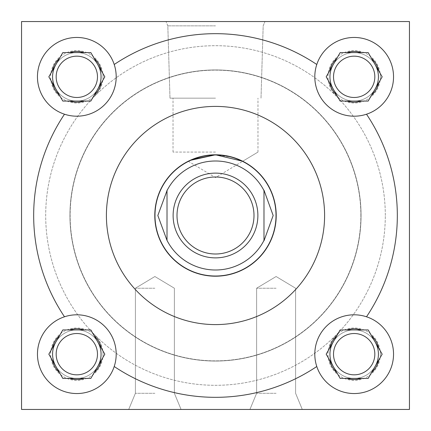 <?xml version="1.0" encoding="UTF-8"?>
<svg xmlns="http://www.w3.org/2000/svg" width="431" height="431" viewBox="0 0 431 431"><rect width="100%" height="100%" fill="white"/><g stroke="black" fill="none" stroke-linecap="round" stroke-linejoin="round"><path stroke-width="0.32" stroke-dasharray="2.15 1.62" d="M154.891 288.231L135.399 288.231L154.891 288.231M154.891 393.298L135.399 393.298L154.891 393.298M154.891 409.45L181.074 409.45L154.891 409.45M276.109 288.231L256.617 288.231L276.109 288.231M276.109 393.298L256.617 393.298L276.109 393.298M276.109 409.45L249.926 409.45L276.109 409.45M215.5 21.55L166.043 21.55L215.5 21.55M215.5 25.844L167.821 25.844L215.5 25.844M215.5 98.16L169.986 98.16L215.5 98.16M215.5 152.078L173.025 152.078L215.5 152.078M191.919 159.562L189.947 160.434M97.481 354.174A20.656 20.656 0 0 1 76.826 374.83A20.656 20.656 0 0 1 56.17 354.174A20.656 20.656 0 0 0 76.826 374.83A20.656 20.656 0 0 0 97.481 354.174A20.656 20.656 0 0 1 76.826 374.83A20.656 20.656 0 0 1 56.17 354.174A20.656 20.656 0 0 1 76.826 333.519A20.656 20.656 0 0 1 97.481 354.174A20.656 20.656 0 0 0 76.826 333.519A20.656 20.656 0 0 0 56.17 354.174A20.656 20.656 0 0 1 76.826 333.519A20.656 20.656 0 0 1 97.481 354.174M103.009 354.174A26.183 26.183 0 0 1 76.826 380.357A26.183 26.183 0 0 1 50.642 354.174A26.183 26.183 0 0 1 76.826 327.991A26.183 26.183 0 0 1 103.009 354.174M97.481 76.826A20.656 20.656 0 0 1 76.826 97.481A20.656 20.656 0 0 1 56.17 76.826A20.656 20.656 0 0 0 76.826 97.481A20.656 20.656 0 0 0 97.481 76.826A20.656 20.656 0 0 1 76.826 97.481A20.656 20.656 0 0 1 56.17 76.826A20.656 20.656 0 0 1 76.826 56.17A20.656 20.656 0 0 1 97.481 76.826A20.656 20.656 0 0 0 76.826 56.17A20.656 20.656 0 0 0 56.17 76.826A20.656 20.656 0 0 1 76.826 56.17A20.656 20.656 0 0 1 97.481 76.826M103.009 76.826A26.183 26.183 0 0 1 76.826 103.009A26.183 26.183 0 0 1 50.642 76.826A26.183 26.183 0 0 1 76.826 50.642A26.183 26.183 0 0 1 103.009 76.826M374.83 354.174A20.656 20.656 0 0 1 354.174 374.83A20.656 20.656 0 0 1 333.519 354.174A20.656 20.656 0 0 0 354.174 374.83A20.656 20.656 0 0 0 374.83 354.174A20.656 20.656 0 0 1 354.174 374.83A20.656 20.656 0 0 1 333.519 354.174A20.656 20.656 0 0 1 354.174 333.519A20.656 20.656 0 0 1 374.83 354.174A20.656 20.656 0 0 0 354.174 333.519A20.656 20.656 0 0 0 333.519 354.174A20.656 20.656 0 0 1 354.174 333.519A20.656 20.656 0 0 1 374.83 354.174M380.357 354.174A26.183 26.183 0 0 1 354.174 380.357A26.183 26.183 0 0 1 327.991 354.174A26.183 26.183 0 0 1 354.174 327.991A26.183 26.183 0 0 1 380.357 354.174M374.83 76.826A20.656 20.656 0 0 1 354.174 97.481A20.656 20.656 0 0 1 333.519 76.826A20.656 20.656 0 0 0 354.174 97.481A20.656 20.656 0 0 0 374.83 76.826A20.656 20.656 0 0 1 354.174 97.481A20.656 20.656 0 0 1 333.519 76.826A20.656 20.656 0 0 1 354.174 56.17A20.656 20.656 0 0 1 374.83 76.826A20.656 20.656 0 0 0 354.174 56.17A20.656 20.656 0 0 0 333.519 76.826A20.656 20.656 0 0 1 354.174 56.17A20.656 20.656 0 0 1 374.83 76.826M380.357 76.826A26.183 26.183 0 0 1 354.174 103.009A26.183 26.183 0 0 1 327.991 76.826A26.183 26.183 0 0 1 354.174 50.642A26.183 26.183 0 0 1 380.357 76.826M314.802 354.174A39.372 39.372 0 0 0 354.174 393.546A39.372 39.372 0 0 0 393.546 354.174A39.372 39.372 0 0 0 354.174 314.802A39.372 39.372 0 0 0 314.802 354.174M314.802 76.826A39.372 39.372 0 0 0 354.174 116.198A39.372 39.372 0 0 0 393.546 76.826A39.372 39.372 0 0 0 354.174 37.454A39.372 39.372 0 0 0 314.802 76.826M37.454 354.174A39.372 39.372 0 0 0 76.826 393.546A39.372 39.372 0 0 0 116.198 354.174A39.372 39.372 0 0 0 76.826 314.802A39.372 39.372 0 0 0 37.454 354.174M37.454 76.826A39.372 39.372 0 0 0 76.826 116.198A39.372 39.372 0 0 0 116.198 76.826A39.372 39.372 0 0 0 76.826 37.454A39.372 39.372 0 0 0 37.454 76.826M101.069 76.826A24.244 24.244 0 0 0 76.826 52.582A24.244 24.244 0 0 0 52.582 76.826A24.244 24.244 0 0 0 76.826 101.069A24.244 24.244 0 0 0 101.069 76.826M97.821 64.704A24.244 24.244 0 0 0 55.831 64.704M101.069 354.174A24.244 24.244 0 0 0 76.826 329.93A24.244 24.244 0 0 0 52.582 354.174A24.244 24.244 0 0 0 76.826 378.418A24.244 24.244 0 0 0 101.069 354.174M97.821 342.052A24.244 24.244 0 0 0 55.831 342.052M378.418 354.174A24.244 24.244 0 0 0 354.174 329.93A24.244 24.244 0 0 0 329.93 354.174A24.244 24.244 0 0 0 354.174 378.418A24.244 24.244 0 0 0 378.418 354.174M375.169 342.052A24.244 24.244 0 0 0 333.179 342.052M378.418 76.826A24.244 24.244 0 0 0 354.174 52.582A24.244 24.244 0 0 0 329.93 76.826A24.244 24.244 0 0 0 354.174 101.069A24.244 24.244 0 0 0 378.418 76.826M375.169 64.704A24.244 24.244 0 0 0 333.179 64.704M324.597 215.5A109.097 109.097 0 0 0 215.5 106.403A109.097 109.097 0 0 0 106.403 215.5A109.097 109.097 0 0 0 215.5 324.597A109.097 109.097 0 0 0 324.597 215.5M385.303 215.5A169.803 169.803 0 0 0 215.5 45.697A169.803 169.803 0 0 0 45.697 215.5A169.803 169.803 0 0 0 215.5 385.303A169.803 169.803 0 0 0 385.303 215.5A169.803 169.803 0 0 0 215.5 45.697A169.803 169.803 0 0 0 45.697 215.5A169.803 169.803 0 0 0 215.5 385.303A169.803 169.803 0 0 0 385.303 215.5M276.206 215.5A60.706 60.706 0 0 1 215.5 276.206A60.706 60.706 0 0 1 154.794 215.5A60.706 60.706 0 0 1 215.5 154.794A60.706 60.706 0 0 1 276.206 215.5M361.059 215.5A145.559 145.559 0 0 1 215.5 361.059A145.559 145.559 0 0 1 69.941 215.5A145.559 145.559 0 0 1 215.5 69.941A145.559 145.559 0 0 1 361.059 215.5A145.559 145.559 0 0 1 215.5 361.059A145.559 145.559 0 0 1 69.941 215.5A145.559 145.559 0 0 1 215.5 69.941A145.559 145.559 0 0 1 361.059 215.5M366.506 316.785A181.828 181.828 0 0 0 366.506 114.215M316.785 64.494A181.828 181.828 0 0 0 114.215 64.494M114.215 366.506A181.828 181.828 0 0 0 316.785 366.506M55.831 366.296A24.244 24.244 0 0 0 97.821 366.296M333.179 88.948A24.244 24.244 0 0 0 375.169 88.948M409.45 21.55L21.55 21.55L21.55 409.45L409.45 409.45L409.45 21.55L21.55 21.55L21.55 409.45L409.45 409.45L409.45 21.55L21.55 21.55L21.55 409.45L409.45 409.45L409.45 21.55M333.179 366.296A24.244 24.244 0 0 0 375.169 366.296M55.831 88.948A24.244 24.244 0 0 0 97.821 88.948M188.277 161.242L215.5 177.599L257.975 152.078L242.723 161.242L241.058 160.434M232.239 157.148L215.5 154.794M64.494 114.215A181.828 181.828 0 0 0 64.494 316.785M101.576 82.445L104.819 76.826L101.576 71.207M94.066 58.201L90.822 52.582L62.829 52.582L59.586 58.201M59.586 95.45L62.829 101.069L90.822 101.069L94.066 95.45M52.076 71.207L48.832 76.826L52.076 82.445M101.576 359.793L104.819 354.174L101.576 348.555M94.066 335.55L90.822 329.93L62.829 329.93L59.586 335.55M59.586 372.799L62.829 378.418L90.822 378.418L94.066 372.799M52.076 348.555L48.832 354.174L52.076 359.793M378.924 82.445L382.168 76.826L378.924 71.207M371.414 58.201L368.171 52.582L340.178 52.582L336.934 58.201M336.934 95.45L340.178 101.069L368.171 101.069L371.414 95.45M329.424 71.207L326.181 76.826L329.424 82.445M378.924 359.793L382.168 354.174L378.924 348.555M371.414 335.55L368.171 329.93L340.178 329.93L336.934 335.55M336.934 372.799L340.178 378.418L368.171 378.418L371.414 372.799M329.424 348.555L326.181 354.174L329.424 359.793M276.012 215.5A60.512 60.512 0 0 0 215.5 154.988A60.512 60.512 0 0 0 154.988 215.5A60.512 60.512 0 0 0 215.5 276.012A60.512 60.512 0 0 0 276.012 215.5M360.866 215.5A145.366 145.366 0 0 0 215.5 70.134A145.366 145.366 0 0 0 70.134 215.5A145.366 145.366 0 0 0 215.5 360.866A145.366 145.366 0 0 0 360.866 215.5A145.366 145.366 0 0 0 215.5 70.134A145.366 145.366 0 0 0 70.134 215.5A145.366 145.366 0 0 0 215.5 360.866A145.366 145.366 0 0 0 360.866 215.5M257.878 215.5A42.378 42.378 0 0 0 215.5 173.122A42.378 42.378 0 0 0 173.122 215.5A42.378 42.378 0 0 0 215.5 257.878A42.378 42.378 0 0 0 257.878 215.5M263.987 190.615A54.5 54.5 0 0 0 167.012 190.615L167.012 240.789M167.012 240.385A54.5 54.5 0 0 0 263.987 240.385L263.987 190.211M154.891 276.519L135.399 288.231L135.399 393.298L128.707 409.45L135.399 393.298L135.399 288.231L154.891 276.519L174.383 288.231L174.383 393.298L181.074 409.45L174.383 393.298L174.383 288.231L154.891 276.519M276.109 276.519L256.617 288.231L256.617 393.298L249.926 409.45L256.617 393.298L256.617 288.231L276.109 276.519L295.601 288.231L295.601 393.298L302.293 409.45L295.601 393.298L295.601 288.231L276.109 276.519M167.821 25.844L166.043 21.55L167.821 25.844L169.986 98.16L167.821 25.844M173.025 152.078L173.025 98.16L173.025 152.078M257.975 152.078L257.975 98.16L257.975 152.078M261.014 98.16L263.179 25.844L264.957 21.55L263.179 25.844L261.014 98.16"/><path stroke-width="0.65" d="M189.947 160.434L215.5 154.794L191.919 159.562M374.83 354.174A20.656 20.656 0 0 1 354.174 374.83A20.656 20.656 0 0 1 333.519 354.174A20.656 20.656 0 0 1 354.174 333.519A20.656 20.656 0 0 1 374.83 354.174M374.83 76.826A20.656 20.656 0 0 1 354.174 97.481A20.656 20.656 0 0 1 333.519 76.826A20.656 20.656 0 0 1 354.174 56.17A20.656 20.656 0 0 1 374.83 76.826M97.481 354.174A20.656 20.656 0 0 1 76.826 374.83A20.656 20.656 0 0 1 56.17 354.174A20.656 20.656 0 0 1 76.826 333.519A20.656 20.656 0 0 1 97.481 354.174M366.506 316.785A39.372 39.372 0 0 1 360.418 393.045A39.372 39.372 0 0 1 314.802 354.174A39.372 39.372 0 0 1 366.506 316.785A181.828 181.828 0 0 0 366.506 114.215A39.372 39.372 0 0 0 360.418 37.955A39.372 39.372 0 0 0 316.785 64.494A181.828 181.828 0 0 0 114.215 64.494A39.372 39.372 0 0 0 37.454 76.826A39.372 39.372 0 0 0 64.494 114.215A39.372 39.372 0 0 0 114.215 64.494M316.785 64.494A39.372 39.372 0 0 0 366.506 114.215M114.215 366.506A39.372 39.372 0 0 0 64.494 316.785A39.372 39.372 0 0 0 70.582 393.045A39.372 39.372 0 0 0 114.215 366.506A181.828 181.828 0 0 0 316.785 366.506M97.481 76.826A20.656 20.656 0 0 1 76.826 97.481A20.656 20.656 0 0 1 56.17 76.826A20.656 20.656 0 0 1 76.826 56.17A20.656 20.656 0 0 1 97.481 76.826M97.821 88.948A24.244 24.244 0 0 0 97.821 64.704M55.831 64.704A24.244 24.244 0 0 0 55.831 88.948M97.821 366.296A24.244 24.244 0 0 0 97.821 342.052M55.831 342.052A24.244 24.244 0 0 0 55.831 366.296M375.169 366.296A24.244 24.244 0 0 0 375.169 342.052M333.179 342.052A24.244 24.244 0 0 0 333.179 366.296M375.169 88.948A24.244 24.244 0 0 0 375.169 64.704M333.179 64.704A24.244 24.244 0 0 0 333.179 88.948M324.597 215.5A109.097 109.097 0 0 0 215.5 106.403A109.097 109.097 0 0 0 106.403 215.5A109.097 109.097 0 0 0 215.5 324.597A109.097 109.097 0 0 0 324.597 215.5M154.794 215.5A60.706 60.706 0 0 0 215.5 276.206A60.706 60.706 0 0 0 276.206 215.5A60.706 60.706 0 0 0 215.5 154.794A60.706 60.706 0 0 0 154.794 215.5M215.5 154.794L242.723 161.242M241.058 160.434L232.239 157.148M21.55 21.55L21.55 409.45L409.45 409.45L409.45 21.55L21.55 21.55M64.494 114.215A181.828 181.828 0 0 0 64.494 316.785M101.576 71.207A25.381 25.381 0 0 0 94.066 58.201L90.822 52.582L84.336 52.582A25.381 25.381 0 0 0 69.316 52.582L62.829 52.582L59.586 58.201A25.381 25.381 0 0 0 52.076 71.207L48.832 76.826L52.076 82.445A25.381 25.381 0 0 0 59.586 95.45L62.829 101.069L69.316 101.069A25.381 25.381 0 0 0 84.336 101.069L90.822 101.069L94.066 95.45A25.381 25.381 0 0 0 101.576 82.445L104.819 76.826L94.066 58.201L101.576 71.207M94.066 95.45L101.576 82.445L94.066 95.45M69.316 101.069L84.336 101.069M52.076 82.445L59.586 95.45L52.076 82.445M59.586 58.201L52.076 71.207L59.586 58.201M84.336 52.582L69.316 52.582M101.576 348.555A25.381 25.381 0 0 0 94.066 335.55L90.822 329.93L84.336 329.93A25.381 25.381 0 0 0 69.316 329.93L62.829 329.93L59.586 335.55A25.381 25.381 0 0 0 52.076 348.555L48.832 354.174L52.076 359.793A25.381 25.381 0 0 0 59.586 372.799L62.829 378.418L69.316 378.418A25.381 25.381 0 0 0 84.336 378.418L90.822 378.418L94.066 372.799A25.381 25.381 0 0 0 101.576 359.793L104.819 354.174L94.066 335.55L101.576 348.555M378.924 71.207A25.381 25.381 0 0 0 371.414 58.201L368.171 52.582L361.684 52.582A25.381 25.381 0 0 0 346.664 52.582L340.178 52.582L336.934 58.201A25.381 25.381 0 0 0 329.424 71.207L326.181 76.826L329.424 82.445A25.381 25.381 0 0 0 336.934 95.45L340.178 101.069L346.664 101.069A25.381 25.381 0 0 0 361.684 101.069L368.171 101.069L371.414 95.45A25.381 25.381 0 0 0 378.924 82.445L382.168 76.826L371.414 58.201L378.924 71.207M378.924 348.555A25.381 25.381 0 0 0 371.414 335.55L368.171 329.93L361.684 329.93A25.381 25.381 0 0 0 346.664 329.93L340.178 329.93L336.934 335.55A25.381 25.381 0 0 0 329.424 348.555L326.181 354.174L329.424 359.793A25.381 25.381 0 0 0 336.934 372.799L340.178 378.418L346.664 378.418A25.381 25.381 0 0 0 361.684 378.418L368.171 378.418L371.414 372.799A25.381 25.381 0 0 0 378.924 359.793L382.168 354.174L371.414 335.55L378.924 348.555M94.066 372.799L101.576 359.793L94.066 372.799M69.316 378.418L84.336 378.418M52.076 359.793L59.586 372.799L52.076 359.793M59.586 335.55L52.076 348.555L59.586 335.55M84.336 329.93L69.316 329.93M371.414 95.45L378.924 82.445L371.414 95.45M346.664 101.069L361.684 101.069M329.424 82.445L336.934 95.45L329.424 82.445M336.934 58.201L329.424 71.207L336.934 58.201M361.684 52.582L346.664 52.582M371.414 372.799L378.924 359.793L371.414 372.799M346.664 378.418L361.684 378.418M329.424 359.793L336.934 372.799L329.424 359.793M336.934 335.55L329.424 348.555L336.934 335.55M361.684 329.93L346.664 329.93M154.988 215.5A60.512 60.512 0 0 1 215.5 154.988A60.512 60.512 0 0 1 276.012 215.5A60.512 60.512 0 0 1 215.5 276.012A60.512 60.512 0 0 1 154.988 215.5M253.999 215.5A38.499 38.499 0 0 0 215.5 177.001A38.499 38.499 0 0 0 177.001 215.5A38.499 38.499 0 0 0 215.5 253.999A38.499 38.499 0 0 0 253.999 215.5M173.122 215.5A42.378 42.378 0 0 1 215.5 173.122A42.378 42.378 0 0 1 257.878 215.5A42.378 42.378 0 0 1 215.5 257.878A42.378 42.378 0 0 1 173.122 215.5M263.987 190.615A54.5 54.5 0 0 0 167.012 190.615L157.832 215.5L167.012 240.385A54.5 54.5 0 0 0 263.987 240.385L263.987 190.211L273.168 215.5L263.987 240.789M167.012 240.385L167.012 190.211"/></g></svg>
